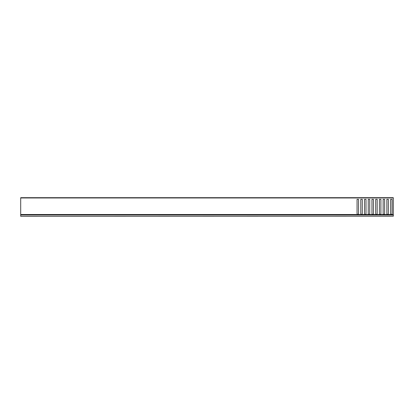 <?xml version="1.0" encoding="UTF-8"?>
<svg xmlns="http://www.w3.org/2000/svg" width="414" height="414" viewBox="0 0 414 414"><rect width="100%" height="100%" fill="white"/><g stroke="black" fill="none" stroke-linecap="round" stroke-linejoin="round"><path stroke-width="0.62" d="M393.3 216.222L20.7 216.315L393.3 216.222L393.3 214.995L20.7 214.995L20.7 216.222M20.7 214.995L393.3 214.995M393.3 197.964L20.7 197.964L20.7 197.685L393.3 197.685L393.3 214.902L20.7 214.902L20.7 214.509L357.551 214.509L357.065 213.665L357.479 214.385M20.7 197.964L20.7 214.509M387.364 214.902L386.873 213.665L386.873 199.362L386.873 213.665L387.287 214.385M391.09 214.902L387.814 214.669L388.363 213.665L388.363 199.362L386.873 199.362L388.363 199.362L388.363 213.665L387.949 214.385M391.147 214.669L390.599 213.665L390.599 199.362L390.599 213.665L391.013 214.385M393.3 214.669L391.541 214.669L392.089 213.665L392.089 199.362L390.599 199.362L392.089 199.362L392.089 213.665L391.675 214.385M361.282 214.902L358.006 214.669L358.555 213.665L358.555 199.362L357.065 199.362L357.065 213.665L357.065 199.362L358.555 199.362L358.555 213.665L358.141 214.385M361.339 214.669L360.791 213.665L360.791 199.362L360.791 213.665L361.205 214.385M365.008 214.902L361.732 214.669L362.281 213.665L362.281 199.362L360.791 199.362L362.281 199.362L362.281 213.665L361.867 214.385M365.065 214.669L364.517 213.665L364.517 199.362L364.517 213.665L364.931 214.385M368.734 214.902L365.459 214.669L366.007 213.665L366.007 199.362L364.517 199.362L366.007 199.362L366.007 213.665L365.593 214.385M368.791 214.669L368.243 213.665L368.243 199.362L368.243 213.665L368.657 214.385M372.46 214.902L369.184 214.669L369.733 213.665L369.733 199.362L368.243 199.362L369.733 199.362L369.733 213.665L369.319 214.385M372.517 214.669L371.969 213.665L371.969 199.362L371.969 213.665L372.383 214.385M376.186 214.902L372.91 214.669L373.459 213.665L373.459 199.362L371.969 199.362L373.459 199.362L373.459 213.665L373.045 214.385M376.243 214.669L375.695 213.665L375.695 199.362L375.695 213.665L376.109 214.385M379.912 214.902L376.636 214.669L377.185 213.665L377.185 199.362L375.695 199.362L377.185 199.362L377.185 213.665L376.771 214.385M379.969 214.669L379.421 213.665L379.421 199.362L379.421 213.665L379.835 214.385M383.638 214.902L380.362 214.669L380.911 213.665L380.911 199.362L379.421 199.362L380.911 199.362L380.911 213.665L380.497 214.385M383.695 214.669L383.147 213.665L383.147 199.362L383.147 213.665L383.561 214.385M387.421 214.669L384.089 214.669L384.637 213.665L384.637 199.362L383.147 199.362L384.637 199.362L384.637 213.665L384.223 214.385M357.551 214.509L357.556 214.902M387.877 214.509L391.085 214.509M391.603 214.509L393.3 214.509M358.069 214.509L361.277 214.509M361.795 214.509L365.003 214.509M365.521 214.509L368.729 214.509M369.247 214.509L372.455 214.509M372.973 214.509L376.181 214.509M376.699 214.509L379.907 214.509M380.425 214.509L383.633 214.509M384.151 214.509L387.359 214.509M357.613 214.669L20.7 214.669"/></g></svg>
